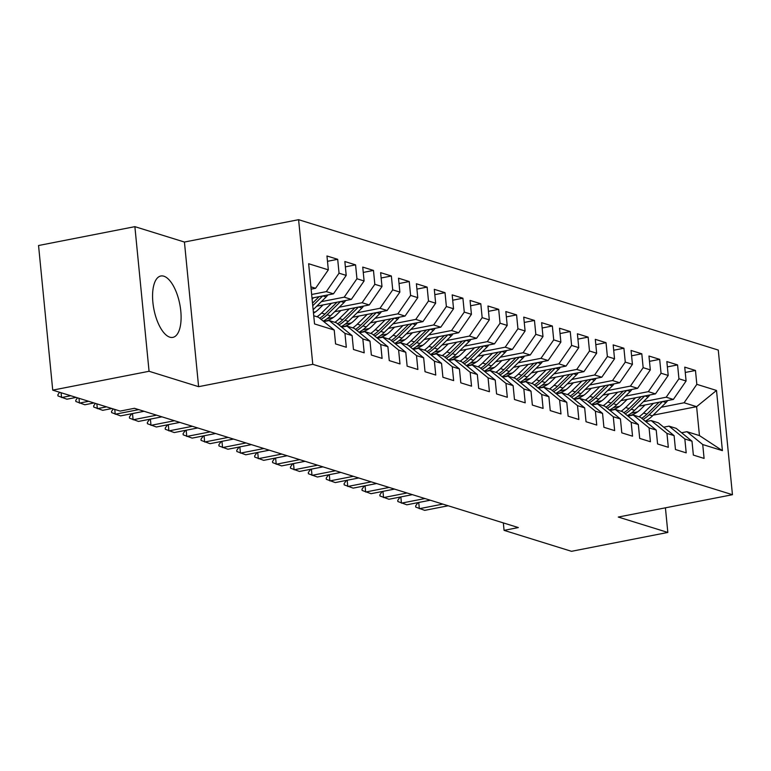 <?xml version="1.0" encoding="UTF-8"?>
<svg xmlns="http://www.w3.org/2000/svg" width="771" height="771" viewBox="0 0 771 771"><rect width="100%" height="100%" fill="white"/><g stroke="black" fill="none" stroke-linecap="round" stroke-linejoin="round"><path stroke-width="1.16" d="M169.822 337.178A31.274 13.184 78.9 0 0 172.839 337.38A31.274 13.184 78.9 0 0 180.366 307.59A31.274 13.184 78.9 0 0 163.847 276.201A31.274 13.184 78.9 0 0 160.821 275.999A31.274 13.184 78.9 0 0 153.304 305.779A31.274 13.184 78.9 0 0 169.822 337.178M134.877 226.655L149.063 371.275L198.61 386.676L184.433 242.046L134.877 226.655L38.55 245.515L52.727 390.136L120.17 411.088L134.443 408.293L518.334 527.566L504.07 530.361L571.504 551.313L667.831 532.443L665.421 507.819M184.433 242.046L298.599 219.687L718.273 350.073L732.45 494.703L312.775 364.317L298.599 219.687M653.21 415.155L696.608 406.664L716.51 390.454L696.83 384.344L695.471 370.465L684.735 367.131L686.094 381.009L678.943 378.783L677.574 364.905L666.848 361.57L668.206 375.448L661.046 373.222L659.687 359.353L648.96 356.019L650.319 369.887L643.159 367.671L641.8 353.793L631.063 350.458L632.432 364.336L625.271 362.11L623.912 348.232L613.176 344.897L614.535 358.775L607.384 356.549L606.025 342.681L595.289 339.346L596.648 353.214L589.497 350.998L588.138 337.12L577.402 333.785L578.761 347.663L571.61 345.437L570.241 331.559L559.515 328.224L560.874 342.102L553.713 339.876L552.354 326.008L541.627 322.673L542.986 336.541L535.826 334.325L534.467 320.447L523.731 317.112L525.099 330.99L517.939 328.764L516.58 314.886L505.843 311.551L507.202 325.429L500.051 323.203L498.692 309.335L487.956 306L489.315 319.869L482.164 317.652L480.805 303.774L470.069 300.439L471.428 314.317L464.277 312.091L462.908 298.213L452.182 294.879L453.541 308.757L446.38 306.53L445.021 292.662L434.295 289.327L435.654 303.196L428.493 300.979L427.134 287.101L416.398 283.767L417.766 297.645L410.606 295.418L409.247 281.54L398.511 278.206L399.87 292.084L392.718 289.857L391.36 275.989L380.623 272.655L381.982 286.523L374.831 284.306L373.472 270.428L362.736 267.094L364.095 280.972L356.944 278.745L355.576 264.867L344.849 261.533L346.208 275.411L339.047 273.185L337.688 259.316L326.962 255.982L328.321 269.85L315.58 288.287L310.906 286.831M716.51 390.454L722.408 450.65L702.728 444.539L686.922 431.693L681.583 432.743M328.321 269.85L308.641 263.74L314.539 323.936L334.219 330.046L335.578 343.924L346.314 347.258L344.955 333.38L352.106 335.607L353.465 349.485L364.201 352.819L362.842 338.941L369.993 341.168L371.362 355.046L382.088 358.38L380.729 344.502L387.89 346.719L389.249 360.597L399.985 363.931L398.617 350.053L405.777 352.28L407.136 366.158L417.872 369.492L416.513 355.614L423.665 357.84L425.023 371.718L435.76 375.053L434.401 361.175L441.552 363.392L442.911 377.27L453.647 380.604L452.288 366.726L459.439 368.952L460.798 382.83L471.534 386.165L470.175 372.287L477.326 374.513L478.695 388.391L489.421 391.726L488.062 377.848L495.223 380.064L496.582 393.942L507.318 397.277L505.949 383.399L513.11 385.625L514.469 399.503L525.205 402.838L523.846 388.96L530.997 391.186L532.356 405.064L543.092 408.399L541.734 394.521L548.885 396.737L550.243 410.615L560.98 413.95L559.621 400.072L566.772 402.298L568.131 416.176L578.867 419.511L577.508 405.633L584.659 407.859L586.027 421.737L596.754 425.072L595.395 411.194L602.556 413.41L603.915 427.288L614.651 430.623L613.282 416.745L620.443 418.971L621.802 432.849L632.538 436.184L631.179 422.306L638.33 424.532L639.689 438.41L650.425 441.744L649.066 427.866L656.217 430.083L657.576 443.961L668.312 447.296L666.954 433.418L674.105 435.644L675.463 449.522L686.2 452.856L684.841 438.978L691.992 441.205L693.36 455.083L704.087 458.417L702.728 444.539M311.657 294.483L326.316 291.621L333.467 293.838L312.004 298.04M339.047 273.185L326.316 291.621M346.208 275.411L333.467 293.838M313.739 315.753L318.413 317.209L334.219 330.046M321.372 301.644L344.203 297.172L351.354 299.399L316.775 306.174M356.944 278.745L344.203 297.172M364.095 280.972L351.354 299.399M344.955 333.38L329.15 320.543L323.81 321.584M329.15 320.543L336.301 322.77L352.106 335.607M313.402 312.265L315.57 311.841M339.259 307.205L362.091 302.733L369.251 304.959L334.662 311.725M374.831 284.306L362.091 302.733M381.982 286.523L369.251 304.959M362.842 338.941L347.037 326.104L341.698 327.145M347.037 326.104L354.197 328.321L369.993 341.168M327.232 318.616L333.457 317.401M357.146 312.766L379.978 308.294L387.138 310.511L352.549 317.286M392.718 289.857L379.978 308.294M399.87 292.084L387.138 310.511M380.729 344.502L364.924 331.655L359.585 332.706M364.924 331.655L372.085 333.882L387.89 346.719M345.119 324.177L351.354 322.953M375.034 318.317L397.865 313.845L405.026 316.071L370.437 322.847M410.606 295.418L397.865 313.845M417.766 297.645L405.026 316.071M398.617 350.053L382.821 337.216L377.472 338.257M382.821 337.216L389.972 339.442L405.777 352.28M363.016 329.737L369.242 328.513M392.921 323.878L415.762 319.406L422.913 321.632L388.324 328.398M428.493 300.979L415.762 319.406M435.654 303.196L422.913 321.632M416.513 355.614L400.708 342.777L395.359 343.818M400.708 342.777L407.859 344.994L423.665 357.84M380.903 335.289L387.129 334.074M410.818 329.439L433.649 324.967L440.8 327.183L406.211 333.959M446.38 306.53L433.649 324.967M453.541 308.757L440.8 327.183M434.401 361.175L418.595 348.328L413.256 349.379M418.595 348.328L425.746 350.554L441.552 363.392M398.79 340.849L405.016 339.625M428.705 334.99L451.536 330.518L458.687 332.744L424.108 339.519M464.277 312.091L451.536 330.518M471.428 314.317L458.687 332.744M452.288 366.726L436.482 353.889L431.143 354.93M436.482 353.889L443.633 356.115L459.439 368.952M416.677 346.41L422.903 345.186M446.592 340.551L469.423 336.079L476.584 338.305L441.995 345.071M482.164 317.652L469.423 336.079M489.315 319.869L476.584 338.305M470.175 372.287L454.37 359.45L449.03 360.491M454.37 359.45L461.53 361.666L477.326 374.513M434.565 351.962L440.79 350.747M464.479 346.112L487.311 341.64L494.471 343.856L459.882 350.632M500.051 323.203L487.311 341.64M507.202 325.429L494.471 343.856M488.062 377.848L472.257 365.001L466.918 366.052M472.257 365.001L479.417 367.227L495.223 380.064M452.452 357.522L458.687 356.298M482.367 351.663L505.198 347.191L512.358 349.417L477.769 356.192M517.939 328.764L505.198 347.191M525.099 330.99L512.358 349.417M505.949 383.399L490.154 370.562L484.805 371.603M490.154 370.562L497.305 372.788L513.11 385.625M470.349 363.083L476.574 361.859M500.254 357.224L523.095 352.752L530.246 354.978L495.657 361.744M535.826 334.325L523.095 352.752M542.986 336.541L530.246 354.978M523.846 388.96L508.041 376.123L502.692 377.164M508.041 376.123L515.192 378.339L530.997 391.186M488.236 368.634L494.462 367.42M518.151 362.784L540.982 358.313L548.133 360.529L513.544 367.304M553.713 339.876L540.982 358.313M560.874 342.102L548.133 360.529M541.734 394.521L525.928 381.674L520.589 382.724M525.928 381.674L533.079 383.9L548.885 396.737M506.123 374.195L512.349 372.971M536.038 368.336L558.869 363.864L566.02 366.09L531.441 372.865M571.61 345.437L558.869 363.864M578.761 347.663L566.02 366.09M559.621 400.072L543.815 387.235L538.476 388.276M543.815 387.235L550.966 389.461L566.772 402.298M524.01 379.756L530.236 378.532M553.925 373.896L576.756 369.425L583.917 371.651L549.328 378.416M589.497 350.998L576.756 369.425M596.648 353.214L583.917 371.651M577.508 405.633L561.702 392.796L556.363 393.836M561.702 392.796L568.863 395.012L584.659 407.859M541.897 385.307L548.123 384.093M571.812 379.457L594.643 374.985L601.804 377.202L567.215 383.977M607.384 356.549L594.643 374.985M614.535 358.775L601.804 377.202M595.395 411.194L579.59 398.347L574.25 399.397M579.59 398.347L586.75 400.573L602.556 413.41M559.785 390.868L566.02 389.644M589.699 385.008L612.531 380.537L619.691 382.763L585.102 389.538M625.271 362.11L612.531 380.537M632.432 364.336L619.691 382.763M613.282 416.745L597.486 403.908L592.138 404.948M597.486 403.908L604.637 406.134L620.443 418.971M577.681 396.429L583.907 395.205M607.587 390.569L630.427 386.098L637.578 388.324L602.989 395.089M643.159 367.671L630.427 386.098M650.319 369.887L637.578 388.324M631.179 422.306L615.374 409.468L610.025 410.509M615.374 409.468L622.525 411.685L638.33 424.532M595.569 401.98L601.794 400.766M625.483 396.13L648.315 391.658L655.466 393.875L620.877 400.65M661.046 373.222L648.315 391.658M668.206 375.448L655.466 393.875M649.066 427.866L633.261 415.02L627.922 416.07M633.261 415.02L640.412 417.246L656.217 430.083M613.456 407.541L619.682 406.317M643.371 401.681L666.202 397.21L673.353 399.436L638.773 406.211M678.943 378.783L666.202 397.21M686.094 381.009L673.353 399.436M666.954 433.418L651.148 420.58L645.809 421.621M651.148 420.58L658.299 422.807L674.105 435.644M631.343 413.102L637.569 411.878M661.258 407.242L684.089 402.77L696.608 406.664L699.451 435.586L686.922 431.693M696.83 384.344L684.089 402.77M684.841 438.978L669.035 426.141L663.696 427.182M669.035 426.141L676.196 428.358L691.992 441.205M149.063 371.275L52.727 390.136M732.45 494.703L618.284 517.052L667.831 532.443M198.61 386.676L312.775 364.317M503.338 522.902L504.07 530.361M311.127 289.154L315.58 288.287M722.408 450.65L699.451 435.586M695.471 370.465L685.255 372.46M677.574 364.905L667.368 366.909M659.687 359.353L649.481 361.348M641.8 353.793L631.594 355.788M623.912 348.232L613.697 350.236M606.025 342.681L595.81 344.676M588.138 337.12L577.922 339.115M570.241 331.559L560.035 333.564M552.354 326.008L542.148 328.003M534.467 320.447L524.261 322.442M516.58 314.886L506.364 316.891M498.692 309.335L488.477 311.33M480.805 303.774L470.589 305.769M462.908 298.213L452.702 300.218M445.021 292.662L434.815 294.657M427.134 287.101L416.928 289.096M409.247 281.54L399.031 283.545M391.36 275.989L381.144 277.984M373.472 270.428L363.257 272.423M355.576 264.867L345.369 266.872M337.688 259.316L327.482 261.311M418.73 502.47L419.337 508.696L442.814 504.099M448.182 505.766L424.705 510.363L415.752 507.087L415.636 505.921L417.969 502.625M645.009 404.987L640.595 409.334A25.462 22.513 107.3 0 1 627.796 415.964M653.461 403.329L643.554 413.083A30.676 27.12 107.3 0 1 638.976 416.803M667.647 400.554A10.621 9.397 107.3 0 1 666.048 402.529L652.497 415.858A30.676 27.12 107.3 0 1 645.231 421.159M659.041 402.24L646.956 414.133A30.676 27.12 107.3 0 1 641.694 418.287M643.081 419.414A30.676 27.12 -72.7 0 0 649.095 414.798L662.568 401.546M400.833 496.919L401.45 503.135L424.927 498.538M430.295 500.206L406.818 504.803L397.865 501.535L397.749 500.36L400.082 497.064M382.946 491.358L383.563 497.584L407.04 492.987M412.398 494.654L388.921 499.251L379.978 495.975L379.862 494.799L382.185 491.503M627.122 399.426L622.708 403.773A25.462 22.513 107.3 0 1 609.9 410.413M635.574 397.769L625.667 407.522A30.676 27.12 107.3 0 1 621.089 411.242M649.76 394.993A10.621 9.397 107.3 0 1 648.16 396.969L634.61 410.297A30.676 27.12 107.3 0 1 627.343 415.598M641.154 396.68L629.069 408.582A30.676 27.12 107.3 0 1 623.806 412.726M625.194 413.854A30.676 27.12 -72.7 0 0 631.208 409.247L644.681 395.986M609.225 393.875L604.821 398.212A25.462 22.513 107.3 0 1 592.012 404.852M617.687 392.217L607.779 401.961A30.676 27.12 107.3 0 1 603.201 405.681M631.863 389.442A10.621 9.397 107.3 0 1 630.273 391.408L616.723 404.746A30.676 27.12 107.3 0 1 609.447 410.037M623.267 391.119L611.172 403.021A30.676 27.12 107.3 0 1 605.919 407.175M607.307 408.302A30.676 27.12 -72.7 0 0 613.321 403.686L626.794 390.434M365.059 485.797L365.666 492.023L389.143 487.426M394.511 489.093L371.034 493.691L362.091 490.414L361.975 489.248L364.298 485.952M347.172 480.246L347.779 486.462L371.256 481.865M376.624 483.533L353.147 488.13L344.194 484.863L344.078 483.687L346.41 480.391M591.338 388.314L586.924 392.661A25.462 22.513 107.3 0 1 574.125 399.291M599.799 386.656L589.892 396.41A30.676 27.12 107.3 0 1 585.305 400.13M613.976 383.881A10.621 9.397 107.3 0 1 612.386 385.857L598.836 399.185A30.676 27.12 107.3 0 1 591.559 404.486M605.38 385.567L593.284 397.46A30.676 27.12 107.3 0 1 588.032 401.614M589.42 402.741A30.676 27.12 -72.7 0 0 595.434 398.125L608.907 384.874M573.451 382.753L569.037 387.1A25.462 22.513 107.3 0 1 556.238 393.74M581.903 381.096L571.995 390.849A30.676 27.12 107.3 0 1 567.417 394.569M596.089 378.32A10.621 9.397 107.3 0 1 594.489 380.296L580.939 393.624A30.676 27.12 107.3 0 1 573.672 398.925M587.492 380.007L575.397 391.909A30.676 27.12 107.3 0 1 570.145 396.053M571.523 397.181A30.676 27.12 -72.7 0 0 577.546 392.574L591.02 379.313M329.284 474.685L329.892 480.911L353.369 476.314M358.737 477.981L335.26 482.579L326.306 479.302L326.191 478.126L328.523 474.83M555.563 377.202L551.149 381.539A25.462 22.513 107.3 0 1 538.351 388.179M564.015 375.544L554.108 385.288A30.676 27.12 107.3 0 1 549.53 389.008M578.202 372.769A10.621 9.397 107.3 0 1 576.602 374.735L563.052 388.073A30.676 27.12 107.3 0 1 555.785 393.364M569.605 374.446L557.51 386.348A30.676 27.12 107.3 0 1 552.258 390.502M553.636 391.629A30.676 27.12 -72.7 0 0 559.659 387.013L573.123 373.762M311.397 469.125L312.004 475.35L335.481 470.753M340.849 472.421L317.373 477.018L308.419 473.741L308.304 472.575L310.636 469.279M537.676 371.641L533.262 375.988A25.462 22.513 107.3 0 1 520.464 382.618M546.128 369.984L536.221 379.737A30.676 27.12 107.3 0 1 531.643 383.457M560.315 367.208A10.621 9.397 107.3 0 1 558.715 369.184L545.164 382.512A30.676 27.12 107.3 0 1 537.898 387.813M551.708 368.895L539.623 380.787A30.676 27.12 107.3 0 1 534.361 384.941M535.749 386.069A30.676 27.12 -72.7 0 0 541.762 381.452L555.236 368.201M293.5 463.573L294.117 469.79L317.594 465.192M322.962 466.86L299.485 471.457L290.532 468.19L290.416 467.014L292.749 463.718M519.789 366.08L515.375 370.427A25.462 22.513 107.3 0 1 502.567 377.067M528.241 364.423L518.334 374.176A30.676 27.12 107.3 0 1 513.756 377.896M542.427 361.647A10.621 9.397 107.3 0 1 540.828 363.623L527.277 376.952A30.676 27.12 107.3 0 1 520.011 382.252M533.821 363.334L521.736 375.236A30.676 27.12 107.3 0 1 516.474 379.38M517.861 380.508A30.676 27.12 -72.7 0 0 523.875 375.901L537.348 362.64M275.613 458.013L276.23 464.238L299.707 459.641M305.065 461.309L281.588 465.906L272.645 462.629L272.529 461.453L274.852 458.157M501.892 360.529L497.478 364.866A25.462 22.513 107.3 0 1 484.68 371.506M510.354 358.872L500.446 368.615A30.676 27.12 107.3 0 1 495.869 372.335M524.531 356.096A10.621 9.397 107.3 0 1 522.94 358.062L509.39 371.4A30.676 27.12 107.3 0 1 502.114 376.691M515.934 357.773L503.839 369.675A30.676 27.12 107.3 0 1 498.586 373.829M499.974 374.957A30.676 27.12 -72.7 0 0 505.988 370.34L519.461 357.089M257.726 452.452L258.333 458.678L281.81 454.08M287.178 455.748L263.701 460.345L254.758 457.068L254.642 455.902L256.965 452.606M484.005 354.968L479.591 359.315A25.462 22.513 107.3 0 1 466.792 365.946M492.467 353.311L482.559 363.064A30.676 27.12 107.3 0 1 477.972 366.784M506.643 350.535A10.621 9.397 107.3 0 1 505.053 352.511L491.503 365.84A30.676 27.12 107.3 0 1 484.227 371.14M498.047 352.222L485.952 364.114A30.676 27.12 107.3 0 1 480.699 368.268M482.087 369.396A30.676 27.12 -72.7 0 0 488.101 364.779L501.574 351.528M239.839 446.901L240.446 453.117L263.923 448.52M269.291 450.187L245.814 454.784L236.861 451.517L236.745 450.341L239.077 447.045M466.118 349.408L461.704 353.754A25.462 22.513 107.3 0 1 448.905 360.394M474.57 347.76L464.662 357.503A30.676 27.12 107.3 0 1 460.085 361.223M488.756 344.974A10.621 9.397 107.3 0 1 487.156 346.95L473.606 360.279A30.676 27.12 107.3 0 1 466.339 365.579M480.16 346.661L468.064 358.563A30.676 27.12 107.3 0 1 462.812 362.707M464.19 363.835A30.676 27.12 -72.7 0 0 470.214 359.228L483.687 345.967M221.952 441.34L222.559 447.565L246.036 442.968M251.404 444.636L227.927 449.233L218.974 445.956L218.858 444.78L221.19 441.484M448.23 343.856L443.817 348.193A25.462 22.513 107.3 0 1 431.018 354.833M456.683 342.199L446.775 351.942A30.676 27.12 107.3 0 1 442.197 355.662M470.869 339.423A10.621 9.397 107.3 0 1 469.269 341.389L455.719 354.727A30.676 27.12 107.3 0 1 448.452 360.018M462.272 341.1L450.177 353.002A30.676 27.12 107.3 0 1 444.925 357.156M446.303 358.284A30.676 27.12 -72.7 0 0 452.326 353.667L465.79 340.416M204.064 435.779L204.672 442.005L228.149 437.408M233.517 439.075L210.04 443.672L201.086 440.395L200.971 439.229L203.303 435.933M430.343 338.296L425.929 342.642A25.462 22.513 107.3 0 1 413.131 349.273M438.795 336.638L428.888 346.391A30.676 27.12 107.3 0 1 424.31 350.111M452.982 333.862A10.621 9.397 107.3 0 1 451.382 335.838L437.832 349.167A30.676 27.12 107.3 0 1 430.565 354.467M444.375 335.549L432.29 347.442A30.676 27.12 107.3 0 1 427.028 351.595M428.416 352.723A30.676 27.12 -72.7 0 0 434.43 348.106L447.903 334.855M186.168 430.228L186.784 436.444L210.261 431.847M215.629 433.514L192.152 438.111L183.199 434.844L183.084 433.668L185.416 430.372M412.456 332.735L408.042 337.081A25.462 22.513 107.3 0 1 395.234 343.721M420.908 331.087L411.001 340.83A30.676 27.12 107.3 0 1 406.423 344.55M435.095 328.301A10.621 9.397 107.3 0 1 433.495 330.277L419.944 343.606A30.676 27.12 107.3 0 1 412.678 348.906M426.488 329.988L414.403 341.89A30.676 27.12 107.3 0 1 409.141 346.034M410.529 347.162A30.676 27.12 -72.7 0 0 416.542 342.555L430.016 329.294M168.28 424.667L168.897 430.893L192.374 426.296M197.733 427.963L174.256 432.56L165.312 429.283L165.196 428.107L167.519 424.811M394.559 327.183L390.145 331.52A25.462 22.513 107.3 0 1 377.347 338.161M403.021 325.526L393.114 335.269A30.676 27.12 107.3 0 1 388.536 338.989M417.198 322.75A10.621 9.397 107.3 0 1 415.608 324.716L402.057 338.055A30.676 27.12 107.3 0 1 394.781 343.346M408.601 324.427L396.506 336.329A30.676 27.12 107.3 0 1 391.254 340.483M392.641 341.611A30.676 27.12 -72.7 0 0 398.655 336.994L412.128 323.743M150.393 419.106L151 425.332L174.477 420.735M179.845 422.402L156.368 426.999L147.425 423.722L147.309 422.556L149.632 419.26M376.672 321.623L372.258 325.969A25.462 22.513 107.3 0 1 359.459 332.6M385.134 319.965L375.226 329.718A30.676 27.12 107.3 0 1 370.639 333.438M399.311 317.189A10.621 9.397 107.3 0 1 397.72 319.165L384.17 332.494A30.676 27.12 107.3 0 1 376.894 337.794M390.714 318.876L378.619 330.769A30.676 27.12 107.3 0 1 373.366 334.922M374.754 336.05A30.676 27.12 -72.7 0 0 380.768 331.434L394.241 318.182M132.506 413.555L133.113 419.771L156.59 415.174M161.958 416.841L138.481 421.438L129.528 418.171L129.412 416.995L131.745 413.699M358.785 316.062L354.371 320.408A25.462 22.513 107.3 0 1 341.572 327.049M367.237 314.414L357.33 324.157A30.676 27.12 107.3 0 1 352.752 327.877M381.423 311.629A10.621 9.397 107.3 0 1 379.824 313.604L366.273 326.933A30.676 27.12 107.3 0 1 359.007 332.234M372.827 313.315L360.732 325.217A30.676 27.12 107.3 0 1 355.479 329.362M356.857 330.489A30.676 27.12 -72.7 0 0 362.881 325.882L376.354 312.621M114.754 409.411L115.226 414.22L138.703 409.623M144.071 411.29L120.594 415.887L111.641 412.61L111.525 411.435L113.289 408.948M340.898 310.511L336.484 314.847A25.462 22.513 107.3 0 1 323.685 321.488M349.35 308.853L339.442 318.596A30.676 27.12 107.3 0 1 334.865 322.317M363.536 306.077A10.621 9.397 107.3 0 1 361.936 308.043L348.386 321.382A30.676 27.12 107.3 0 1 341.119 326.673M354.939 307.754L342.844 319.657A30.676 27.12 107.3 0 1 337.592 323.81M338.97 324.938A30.676 27.12 -72.7 0 0 344.994 320.322L358.457 307.07M96.867 403.85L97.339 408.659L106.543 406.857M111.911 408.524L102.707 410.326L93.754 407.049L93.638 405.883L95.392 403.397M323.01 304.95L318.596 309.296A25.462 22.513 107.3 0 1 313.489 313.18M331.463 303.292L321.555 313.045A30.676 27.12 107.3 0 1 316.977 316.765M345.649 300.517A10.621 9.397 107.3 0 1 344.049 302.492L330.499 315.821A30.676 27.12 107.3 0 1 323.232 321.121M337.043 302.203L324.957 314.096A30.676 27.12 107.3 0 1 319.695 318.25M321.083 319.377A30.676 27.12 -72.7 0 0 327.097 314.761L340.57 301.509M78.979 398.289L79.452 403.098L88.655 401.296M94.023 402.963L84.82 404.765L75.866 401.498L75.751 400.322L77.505 397.836M313.575 297.741L312.11 299.177M327.762 294.956A10.621 9.397 107.3 0 1 326.162 296.931L313.151 309.73M319.155 296.642L312.506 303.186M312.756 305.721L322.683 295.948M61.092 392.738L61.564 397.547L70.768 395.745M76.136 397.412L66.923 399.214L57.979 395.937L57.864 394.762L59.618 392.275M646.956 414.133L643.554 413.083M652.497 415.858L649.095 414.798M666.048 402.529L662.771 401.508M629.069 408.582L625.667 407.522M634.61 410.297L631.208 409.247M648.16 396.969L644.884 395.947M611.172 403.021L607.779 401.961M616.723 404.746L613.321 403.686M630.273 391.408L626.996 390.396M593.284 397.46L589.892 396.41M598.836 399.185L595.434 398.125M612.386 385.857L609.109 384.835M575.397 391.909L571.995 390.849M580.939 393.624L577.546 392.574M594.489 380.296L591.212 379.274M557.51 386.348L554.108 385.288M563.052 388.073L559.659 387.013M576.602 374.735L573.325 373.723M539.623 380.787L536.221 379.737M545.164 382.512L541.762 381.452M558.715 369.184L555.438 368.162M521.736 375.236L518.334 374.176M527.277 376.952L523.875 375.901M540.828 363.623L537.551 362.601M503.839 369.675L500.446 368.615M509.39 371.4L505.988 370.34M522.94 358.062L519.664 357.05M485.952 364.114L482.559 363.064M491.503 365.84L488.101 364.779M505.053 352.511L501.776 351.489M468.064 358.563L464.662 357.503M473.606 360.279L470.214 359.228M487.156 346.95L483.88 345.928M450.177 353.002L446.775 351.942M455.719 354.727L452.326 353.667M469.269 341.389L465.992 340.377M432.29 347.442L428.888 346.391M437.832 349.167L434.43 348.106M451.382 335.838L448.105 334.816M414.403 341.89L411.001 340.83M419.944 343.606L416.542 342.555M433.495 330.277L430.218 329.256M396.506 336.329L393.114 335.269M402.057 338.055L398.655 336.994M415.608 324.716L412.331 323.704M378.619 330.769L375.226 329.718M384.17 332.494L380.768 331.434M397.72 319.165L394.444 318.144M360.732 325.217L357.33 324.157M366.273 326.933L362.881 325.882M379.824 313.604L376.547 312.583M342.844 319.657L339.442 318.596M348.386 321.382L344.994 320.322M361.936 308.043L358.66 307.031M324.957 314.096L321.555 313.045M330.499 315.821L327.097 314.761M344.049 302.492L340.772 301.471M326.162 296.931L322.885 295.91"/></g></svg>
